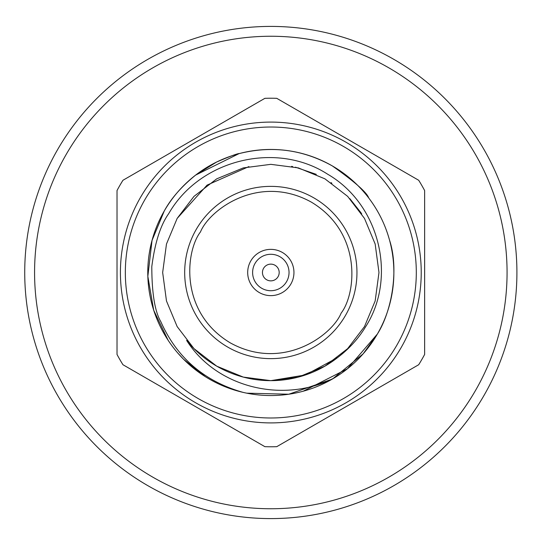 <?xml version="1.0" encoding="UTF-8"?>
<svg xmlns="http://www.w3.org/2000/svg" width="545" height="545" viewBox="0 0 545 545"><rect width="100%" height="100%" fill="white"/><g stroke="black" fill="none" stroke-linecap="round" stroke-linejoin="round"><path stroke-width="0.82" d="M361.737 213.906L349.808 198.612L361.062 212.877M316.304 174.366L295.458 167.186L316.304 174.366M164.263 210.976A123.047 123.047 0 0 1 377.385 210.976A123.047 123.047 0 0 1 270.824 395.547A123.047 123.047 0 0 1 164.263 210.976L152.035 240.42L147.838 276.335L153.71 310.255L168.112 340.25L153.71 310.255L147.838 276.335L152.035 240.42L164.263 210.976C171.021 198.543 181.478 186.588 195.635 175.095L216.569 162.063C229.786 156.367 237.436 153.513 239.521 153.506C272.098 145.44 303.04 149.582 332.348 165.939C354.754 181.812 366.887 192.494 368.733 197.978C378.373 210.69 385.301 224.731 389.525 240.113C399.274 269.571 391.664 311.638 377.385 334.024L347.424 368.795L303.204 391.208L347.424 368.795L377.385 334.024L347.424 368.795L303.204 391.208L347.424 368.795L377.385 334.024L347.424 368.795L303.204 391.208M205.295 376.649L183.515 359.209M183.229 358.917L177.731 352.962M195.635 175.095L239.003 153.642L195.635 175.095M377.385 334.024L363.147 353.841L332.716 378.843M332.252 379.116L288.789 394.226L246.762 393.17M248.902 166.586L207.073 185.123L177.152 218.422L166.477 244.031L162.662 272.5L166.477 300.969L177.152 326.578L193.993 348.63L216.74 366.172L243.308 377.099L270.824 380.662L298.34 377.099L324.902 366.172L347.649 348.63L364.489 326.578L375.164 300.969L378.979 272.5L375.164 244.031L364.489 218.422L347.649 196.37L324.902 178.828L298.34 167.901L270.824 164.338L243.308 167.901L216.74 178.828L193.993 196.37L177.152 218.422L166.477 244.031L162.662 272.5L166.477 300.969L177.152 326.578L193.993 348.63L216.74 366.172L243.308 377.099L270.824 380.662L298.34 377.099L324.902 366.172L347.649 348.63L364.489 326.578L375.164 300.969L378.979 272.5L375.164 244.031L364.489 218.422L347.649 196.37L324.902 178.828L298.34 167.901L270.824 164.338L243.308 167.901L216.74 178.828L193.993 196.37L177.152 218.422L166.477 244.031L162.662 272.5L166.477 300.969L177.152 326.578L193.993 348.63L216.74 366.172L243.308 377.099L270.824 380.662L298.34 377.099L324.902 366.172L347.649 348.63L364.489 326.578L375.164 300.969L378.979 272.5L375.164 244.031L364.489 218.422L347.649 196.37L324.902 178.828L298.34 167.901L270.824 164.338L243.308 167.901L216.74 178.828L193.993 196.37L177.152 218.422L166.477 244.031L162.662 272.5L166.477 300.969L177.152 326.578L193.993 348.63L216.74 366.172L243.308 377.099L270.824 380.662L298.34 377.099L324.902 366.172L347.649 348.63L364.489 326.578L375.164 300.969L378.979 272.5L375.164 244.031L364.489 218.422L347.649 196.37L324.902 178.828L298.34 167.901L270.824 164.338L243.308 167.901L216.74 178.828L193.993 196.37L177.152 218.422L166.477 244.031L162.662 272.5L166.477 300.969L177.152 326.578L193.993 348.63L216.74 366.172L243.308 377.099L270.824 380.662L298.34 377.099L324.902 366.172L347.649 348.63L364.489 326.578L375.164 300.969L378.979 272.5L375.164 244.031L364.489 218.422L347.649 196.37L324.902 178.828L298.34 167.901L270.824 164.338L243.308 167.901L216.74 178.828L193.993 196.37L177.152 218.422L166.477 244.031L162.662 272.5L166.477 300.969L177.152 326.578L193.993 348.63L216.74 366.172L243.308 377.099L270.824 380.662L305.5 374.953L337.437 357.711A108.162 108.162 0 0 1 186.608 340.373C216.985 388.456 284.517 403.77 334.466 377.808M243.063 392.373C204.307 381.357 176.887 357.772 160.802 321.625C154.862 311.59 151.864 293.258 151.796 266.628C154.882 242.743 160.53 225.058 168.746 213.565C200.274 158.895 276.731 141.182 327.593 174.175C380.226 204.6 397.176 278.216 365.395 327.102C358.263 338.799 348.943 349.004 337.437 357.711M331.905 183.243L331.04 182.65M292.679 166.572L291.589 166.354M396.815 345.244A145.481 145.481 0 0 1 144.827 345.244A145.481 145.481 0 0 1 270.824 127.019A145.481 145.481 0 0 1 396.815 345.244M401.079 347.703A150.406 150.406 0 0 0 270.824 122.094A150.406 150.406 0 0 0 140.569 347.703A150.406 150.406 0 0 0 401.079 347.703M345.414 315.569A86.13 86.13 0 0 1 196.227 315.569A86.13 86.13 0 0 1 270.824 186.37A86.13 86.13 0 0 1 345.414 315.569A86.13 86.13 0 0 1 196.227 315.569A86.13 86.13 0 0 1 270.824 186.37A86.13 86.13 0 0 1 345.414 315.569M276.751 446.675L418.703 364.721A174.277 174.277 0 0 0 424.63 354.454L424.63 190.546A174.277 174.277 0 0 0 418.703 180.279L276.751 98.325A174.277 174.277 0 0 0 264.897 98.325L122.945 180.279A174.277 174.277 0 0 0 117.018 190.546L117.018 354.454A174.277 174.277 0 0 0 122.945 364.721L264.897 446.675A174.277 174.277 0 0 0 276.751 446.675M290.853 284.068A23.135 23.135 0 0 1 250.789 284.068A23.135 23.135 0 0 1 270.824 249.365A23.135 23.135 0 0 1 290.853 284.068M286.595 281.608A18.21 18.21 0 0 1 255.053 281.608A18.21 18.21 0 0 1 270.824 254.29A18.21 18.21 0 0 1 286.595 281.608M278.066 276.683A8.366 8.366 0 0 1 263.576 276.683A8.366 8.366 0 0 1 270.824 264.134A8.366 8.366 0 0 1 278.066 276.683M516.912 272.5A246.088 246.088 0 0 1 147.777 485.622A246.088 246.088 0 0 1 147.777 59.378A246.088 246.088 0 0 1 516.912 272.5M507.068 272.5A236.244 236.244 0 0 0 152.695 67.907A236.244 236.244 0 0 0 152.695 477.093A236.244 236.244 0 0 0 507.068 272.5M341.15 313.103C332.103 335.311 282.828 371.922 230.215 342.832C178.712 311.815 185.791 250.836 200.492 231.897C209.546 209.689 258.821 173.078 311.427 202.168C362.929 233.185 355.858 294.164 341.15 313.103"/></g></svg>
